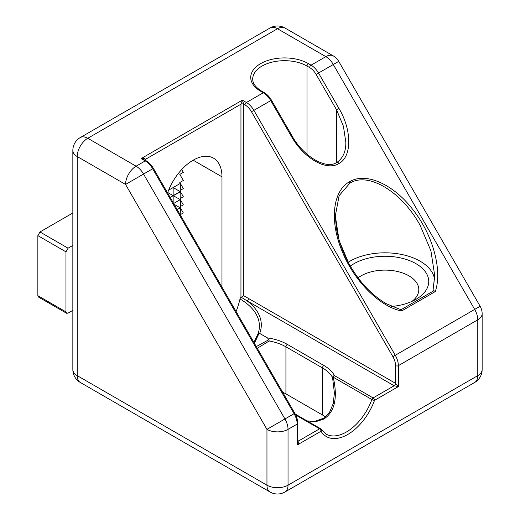 <?xml version="1.0" encoding="UTF-8"?>
<svg xmlns="http://www.w3.org/2000/svg" width="520" height="520" viewBox="0 0 520 520"><rect width="100%" height="100%" fill="white"/><g stroke="black" fill="none" stroke-linecap="round" stroke-linejoin="round"><path stroke-width="0.78" d="M37.856 295.666L38.474 297.031L66.586 313.261L65.969 311.896L37.856 295.666L37.856 235.619L65.969 251.849L65.969 311.896M72.846 245.44L68.075 248.196L39.969 231.966L37.856 235.619M39.969 231.966L72.846 212.986M66.586 313.261L68.075 313.111L72.846 310.362M180.33 183.404L168.643 190.158M180.486 208.013L180.18 214.728M65.969 251.849L68.075 248.196M173.147 195.631L173.147 187.551L180.154 191.581M167.726 192.517L173.128 195.637L170.164 197.379L180.479 191.776M180.472 183.651L180.18 191.568M173.147 202.553L173.147 195.656L180.323 199.622L173.674 203.463L180.18 199.686L180.18 191.6M180.18 207.805L177.19 209.547L180.323 207.74L180.479 199.894M174.207 204.38L180.154 207.818M173.147 195.656L180.154 191.607M320.853 428.961A1.989 1.547 148.3 0 1 321.302 429.39A1.989 1.547 148.3 0 1 321.016 431.243A42.738 24.674 120 0 0 347.769 434.46A42.738 24.674 120 0 0 374.517 400.354A1.989 0.481 -160.2 0 1 371.872 399.51A1.989 1.151 -60 0 1 373.113 397.924A1.989 1.151 60 0 1 373.126 397.93A1.989 1.151 60 0 1 374.517 400.354L398.365 386.588L394.147 385.775L373.113 397.924L334.464 375.609A42.738 24.674 0 0 0 323.875 365.488L287.333 344.39A42.738 24.674 0 0 0 267.417 337.89L268.899 339.684L269.217 340.997A40.748 23.523 180 0 1 285.928 346.827L285.928 393.894A40.748 23.523 0 0 0 282.633 392.184M358.118 277.81A33.787 19.507 180 0 1 361.121 275.821A33.787 19.507 180 0 1 408.909 275.821A33.787 19.507 180 0 1 418.801 289.62A33.787 19.507 180 0 1 411.964 301.386M307.294 421.025L316.225 421.538L323.875 419.042C334.796 411.756 337.909 397.807 333.216 377.195L332.566 377.572L334.406 393.003L333.223 403.618L329.349 412.776L324.447 417.937L314.672 421.434L307.073 420.901M350.382 266.091A43.725 25.246 180 0 1 354.094 263.653A43.725 25.246 180 0 1 415.935 263.653A43.725 25.246 180 0 1 415.935 299.358L415.935 299.358A43.725 25.246 180 0 1 391.567 306.462M349.875 265.947L339.105 240.494L335.322 215.826L339.118 195.663L349.875 183.177C368.166 171.483 401.856 191.705 420.147 225.375L430.918 250.828L434.707 275.496L433.401 288.034C432.848 289.01 433.024 289.906 433.94 290.719L435.266 291.584C442.604 270.589 433.01 235.118 413.212 210.061C393.582 184.139 365.684 171.769 349.466 181.792C332.677 190.827 329.44 221.175 342.069 251.134C353.873 280.813 379.795 306.858 401.642 310.993L400.978 309.751L385.885 303.543C373.562 295.978 363.162 285.786 354.679 272.961C345.254 258.986 339.137 243.984 336.323 227.955L335.322 215.728M434.584 279.481A49.693 28.691 0 0 0 420.147 261.216A49.693 28.691 0 0 0 348.225 262.217M266.955 429.357L284.947 418.971L143.546 174.057L125.554 184.444A14.905 8.606 -60 0 1 136.091 166.192L87.757 138.281A14.905 8.606 120 0 0 77.214 156.54L125.554 184.444L266.955 429.357L266.955 485.179L77.214 375.635L77.214 156.54A14.905 8.606 180 0 1 72.846 150.456L72.846 369.544A14.905 8.606 0 0 0 77.214 375.635A14.905 8.606 120 0 0 80.301 382.46L270.043 492.005A14.905 8.606 -60 0 1 266.955 485.179A14.905 8.606 0 0 0 288.034 485.179L288.034 429.357A14.905 8.606 180 0 1 266.955 429.357M325.605 417.021A40.748 23.523 0 0 0 322.471 414.986L285.928 393.894M257.283 348.276L269.217 340.997M295.724 415.019L319.611 428.812L298.578 440.954C299.332 441.512 298.857 442.865 297.173 445.01L297.752 441.903L297.752 423.274A1.989 1.151 180 0 1 297.173 424.086L297.173 445.01L321.016 431.243A1.989 1.151 -120 0 0 319.625 428.818A1.989 1.151 -120 0 0 319.611 428.812A1.989 1.151 -60 0 1 320.606 428.707L295.25 414.07M245.018 104.923A1.989 1.151 -60 0 1 246.422 102.492A14.905 8.606 60 0 1 253.877 110.357L270.745 100.62A14.905 8.606 -120 0 0 263.289 92.755A1.989 1.151 -60 0 1 264.284 92.658L261.619 91.117C255.561 87.321 252.597 83.298 252.72 79.047A31.805 18.363 180 0 1 272.35 62.082A31.805 18.363 180 0 1 307.008 66.059L309.673 67.6A1.989 1.151 -60 0 1 311.077 65.163A14.905 8.606 60 0 1 318.526 73.034L333.288 64.513A14.905 8.606 60 0 0 325.832 56.641A14.905 8.606 -60 0 1 333.288 55.907L284.947 27.995A14.905 8.606 120 0 0 277.492 28.737A14.905 8.606 -120 0 0 270.043 27.995L80.301 137.54A14.905 8.606 -120 0 1 87.757 138.281L277.492 28.737L325.832 56.641L311.077 65.163L308.412 63.629A33.787 19.507 -0 0 0 260.631 63.629A33.787 19.507 -0 0 0 260.631 91.215L263.289 92.755L246.422 102.492L242.359 100.145L141.16 158.567L145.23 160.914A1.989 1.151 -60 0 1 146.224 160.816L141.16 158.567C143.865 158.184 145.269 158.451 145.379 159.38L240.948 104.202L242.359 100.145L243.763 104.202L245.018 104.923C247.494 106.379 249.645 108.654 251.478 111.742L392.88 356.655C394.615 359.697 395.506 362.7 395.551 365.664L395.551 383.344L398.365 386.588L398.365 365.664L477.776 319.813L477.776 375.635L288.034 485.179A14.905 8.606 -120 0 1 284.947 492.005A14.905 14.905 0 0 1 270.043 492.005M268.899 339.684L256.295 346.56M287.333 344.39A1.989 1.151 -60 0 0 285.928 346.827L322.471 367.926A40.748 23.523 180 0 1 332.566 377.572A1.989 1.547 -28.3 0 1 334.464 375.609A1.989 1.151 -60 0 0 333.216 377.195L371.872 399.51A40.748 23.523 -60 0 1 346.365 432.029A40.748 23.523 -60 0 1 325.988 434.044L321.302 429.39A1.989 1.989 0 0 0 320.606 428.707M480.142 306.274L338.741 61.36L333.288 64.513L474.688 309.426A14.905 8.606 -120 0 1 477.776 319.813A14.905 8.606 180 0 0 482.144 313.729A14.905 14.905 0 0 0 480.142 306.274L395.278 355.271A14.905 8.606 60 0 1 398.365 365.664A1.989 1.151 180 0 1 395.551 365.664M248.482 298.428A1.989 1.151 -60 0 1 247.078 300.865L394.147 385.775A1.989 1.151 -60 0 0 395.551 383.344L243.763 295.731L240.948 297.394L240.948 104.202A1.989 1.151 0 0 1 243.763 104.202L243.763 295.731M267.417 337.89L259.682 333.431A68.133 39.338 0 0 0 247.078 300.865L241.163 297.239M167.583 192.914A40.748 23.523 -60 0 1 213.538 158.171A40.748 23.523 -60 0 1 221.975 176.826L221.975 287.125M236.106 311.603A69.57 40.163 120 0 0 240.006 299A1.989 1.151 -60 0 1 240.948 297.394M309.673 67.6C312.143 69.05 314.301 71.325 316.127 74.418L318.526 73.034L338.923 108.355L336.525 109.74L343.421 126.256L345.839 142.233C345.976 151.47 343.012 158.184 336.934 162.39L336.934 162.39A1.989 1.151 60 0 1 338.923 163.534C352.021 156.728 352.021 130.28 338.923 108.355M254.397 343.278L259.103 333.236L259.682 333.431M240.006 299A66.242 38.246 180 0 1 258.128 333.522L253.91 342.433M336.934 162.39C325.851 170.203 302.445 155.487 291.863 135.525L291.135 135.948C303.576 158.249 326.482 171.47 338.923 163.534M258.128 333.522L259.103 333.236M180.18 190.411L183.326 188.591L179.81 182.507L183.326 180.479L179.81 174.389L183.326 172.361L181.701 169.553M180.18 198.523L183.326 196.709L180.18 191.256M180.18 206.642L183.326 204.822L180.18 199.368M180.186 214.747L183.326 212.933L180.18 207.487M288.034 429.357A14.905 8.606 -120 0 0 284.947 418.971L294.808 413.276L153.406 168.363L152.685 168.786L294.086 413.699A14.905 8.606 -120 0 1 297.173 424.086L288.034 429.357M143.546 174.057A14.905 8.606 -120 0 0 136.091 166.192L145.23 160.914A14.905 8.606 -120 0 1 152.685 168.786L143.546 174.057M284.947 492.005L474.688 382.46A14.905 8.606 -120 0 0 477.776 375.635A14.905 8.606 0 0 0 482.144 369.544L482.144 313.729M323.875 365.488A1.989 1.151 -60 0 0 322.471 367.926L322.471 414.986M261.619 91.117A1.989 1.151 120 0 0 260.631 91.215M307.008 154.226L307.008 66.059A1.989 1.151 -60 0 1 308.412 63.629M297.752 440.479L298.578 440.954A1.989 1.151 -60 0 1 297.752 441.123M392.88 356.655L395.278 355.271L253.877 110.357L251.478 111.742M401.642 310.993L435.266 291.584M264.284 92.658C267.085 94.315 269.483 96.831 271.472 100.204L270.745 100.62L291.135 135.948M145.379 160.329L145.379 159.38A1.989 1.151 -0 0 0 144.82 160.011M349.875 183.177A1.989 1.151 -120 0 0 349.466 181.792M433.94 290.719L400.978 309.751M316.127 74.418L336.525 109.74L336.525 162.617M193.167 160.192L221.975 176.826M72.846 369.544A14.905 14.905 0 0 0 80.301 382.46M80.301 137.54A14.905 14.905 0 0 0 72.846 150.456M474.688 382.46A14.905 14.905 0 0 0 482.144 369.544M297.752 423.274C297.719 420.017 296.738 416.683 294.808 413.276M153.406 168.363C151.424 164.99 149.026 162.474 146.224 160.816M284.947 27.995A14.905 14.905 0 0 0 270.043 27.995M338.741 61.36A14.905 14.905 0 0 0 333.288 55.907M434.707 275.496L433.231 288.555M271.472 100.204L291.863 135.525"/></g></svg>
